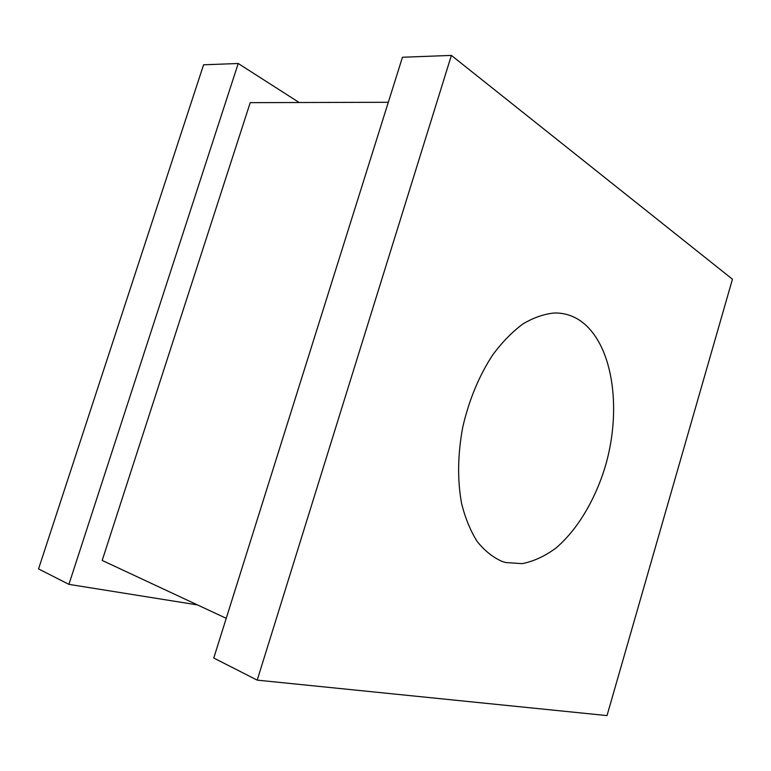 <?xml version="1.0" encoding="UTF-8"?>
<svg xmlns="http://www.w3.org/2000/svg" width="771" height="771" viewBox="0 0 771 771"><rect width="100%" height="100%" fill="white"/><g stroke="black" fill="none" stroke-linecap="round" stroke-linejoin="round"><path stroke-width="1.16" d="M577.855 319.175C570.704 314.934 562.917 312.872 554.474 312.987C544.162 313.942 533.677 317.575 523.008 323.887C512.426 331.713 502.413 341.939 492.948 354.564C479.205 375.467 469.144 399.6 462.793 426.951C457.656 454.485 457.28 480.082 461.646 503.762C465.356 518.411 470.541 530.997 477.201 541.531C484.564 550.687 492.823 557.308 501.998 561.394L505.593 562.522L522.208 563.64C533.619 561.375 544.818 556.219 555.785 548.191C577.228 530.024 594.952 500.302 605.235 466.619C622.775 407.213 612.396 340.107 577.855 319.175M257.215 680.138L213.76 658.039L402.452 57.256L451.392 55.406L732.45 279.208L607.008 715.594L257.215 680.138L451.392 55.406M388.305 102.283L250.218 102.649L102.186 560.44L226.231 618.332M197.521 604.927L68.918 584.36L238.22 63.492L299.177 102.524M238.22 63.492L203.573 64.803L38.55 568.921L68.918 584.36"/></g></svg>
